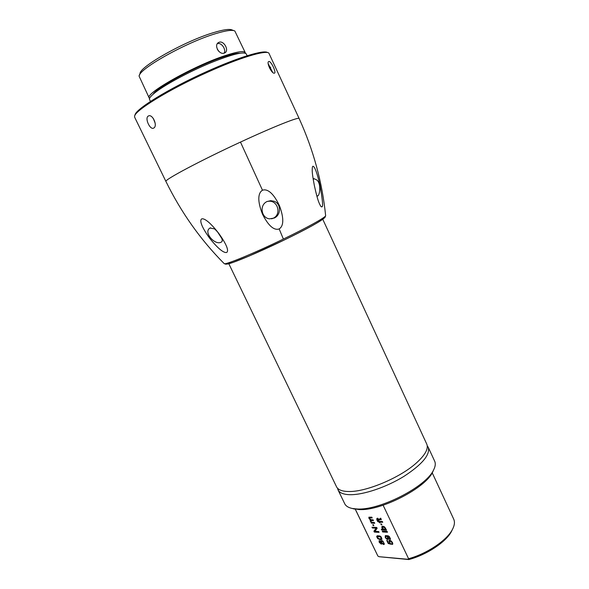 <?xml version="1.0" encoding="UTF-8"?>
<svg xmlns="http://www.w3.org/2000/svg" width="589" height="589" viewBox="0 0 589 589"><rect width="100%" height="100%" fill="white"/><g stroke="black" fill="none" stroke-linecap="round" stroke-linejoin="round"><path stroke-width="0.88" d="M322.787 219.329L426.767 444.099C428.704 448.796 425.074 455.238 415.863 463.425C399.401 478.062 365.85 492.021 348.776 491.513C342.135 491.425 338.049 489.842 336.518 486.764L228.827 263.739M150.46 101.433L149.569 99.6C148.929 98.179 151.204 95.514 156.394 91.59C166.878 83.719 189.555 71.608 209.912 63.126C231.632 54.365 243.75 51.295 246.254 53.901L247.115 55.749M218.637 51.184L217.356 49.343M135.021 115.208C134.373 109.863 168.8 88.497 207.063 71.438C238.317 57.324 264.056 49.594 267.553 52.561M134.697 117.314L134.579 116.497C133.887 111.137 168.793 89.521 207.593 72.211C239.281 57.891 265.337 50.043 268.827 53.032L299.138 118.522C299.205 116.57 273.767 126.628 240.481 142.089C200.127 160.731 163.433 180.337 165.943 181.486L134.697 117.314M148.148 116.136C144.585 118.367 150.129 130.272 153.663 128.1L153.876 127.968C157.904 125.693 152.47 113.633 148.421 115.974L148.148 116.136M262.429 190.269C259.786 191.793 255.781 197.205 262.51 214.227C270.506 230.004 276.396 229.909 279.164 228.922C281.689 227.361 285.643 222.716 279.554 205.9C271.801 189.489 265.308 189.135 262.48 190.24L262.429 190.269M201.681 218.902C203.22 218.35 207.77 219.358 218.674 233.259C229.173 247.962 228.017 251.518 226.728 252.416L226.625 252.46C224.954 252.85 220.522 251.878 209.559 238.111C199.237 223.665 200.304 219.807 201.652 218.917L201.681 218.902M312.222 170.479C312.199 167.71 312.42 166.312 312.899 166.282L312.899 166.282C313.76 166.076 315.984 168.16 319.886 184.762C322.639 200.275 323.295 207.578 321.852 206.695L321.8 206.732C321.351 207.365 320.438 206.054 319.047 202.807C317.861 200.091 316.322 194.451 314.423 185.881C312.95 178.276 312.214 173.137 312.222 170.479L312.28 171.716M268.945 61.477L268.79 61.506C266.081 62.125 271.743 73.934 274.319 73.183L274.437 73.154C276.609 72.808 271.139 61.079 268.945 61.477M155.187 123.226L153.243 118.308M267.207 201.445L269.129 201.21C278.082 200.724 281.549 214.646 273.163 218.261L271.595 218.836M221.825 238.486L217.569 231.963M267.031 201.526L270.712 200.672L273.856 201.195C281.328 203.404 281.248 215.176 274.179 218.063L269.541 218.843C261.369 218.07 259.035 205.208 267.031 201.526M313.252 179.586L313.974 178.629L316.757 179.962C321.211 183.186 320.055 195.033 317.685 195.99L316.772 195.732M220.949 242.27C214.838 245.488 202.991 232.037 210.001 228.046L214.455 228.849C218.548 232.324 224.497 240.467 221.368 242.05L220.949 242.27M272.692 72.388L268.194 63.767M269.703 68.368L270.734 67.205M139.505 75.127L140.02 73.654C139.306 66.859 184.784 41.149 213.336 32.682C223.452 29.605 229.762 28.728 232.272 30.046L233.73 30.591M149.231 98.024L139.122 76.231C138.319 69.296 185.623 42.592 215.257 33.764C225.742 30.562 232.265 29.634 234.827 30.989L245.252 52.635C244.082 50.632 237.47 51.596 225.41 55.543C194.076 65.644 144.136 93.857 149.231 98.024L149.577 98.444M224.276 53.106C219.248 55.16 213.623 45.206 218.49 42.555L219.204 42.231C223.997 40.435 229.386 50.521 224.902 52.826L224.276 53.106M245.355 53.172L245.252 52.635M153.081 94.247C157.373 86.966 198.397 65.062 223.518 56.905C231.352 54.298 236.815 53.069 239.892 53.216M224.078 53.165C226.493 49.778 221.493 42.172 217.393 43.623M383.115 505.222L408.582 558.733L407.897 559.27L379.051 556.701L377.858 556.016L355.263 509.22M377.858 556.016L355.336 509.227M381.819 543.301L383.586 544.553L384.374 544.074L382.96 541.129L381.657 540.496L381.039 540.746L380.987 541.571L380.288 540.864L379.095 540.761L379.213 542.3L381.289 544.148L382.04 543.087L382.887 543.993L384.286 544.273M380.317 539.693L381.966 539.215L380.973 536.697L379.853 535.983L377.335 535.74L376.666 536.667L377.74 538.663L380.317 539.693L381.922 539.288M379.073 532.338L378.698 531.55L374.965 531.344L377.137 528.296L376.732 527.449L371.99 527.214L372.366 527.994L376.084 528.186L373.919 531.234L374.324 532.066L379.073 532.338M373.846 525.631L373.426 524.762L372.763 524.733L373.183 525.602L373.846 525.631M374.737 523.275L374.368 522.509L371.806 522.281L370.827 521.265L370.768 520.617L373.448 520.595L373.087 519.829L371.092 519.748L369.553 518.607L369.546 517.9L372.167 517.922L371.806 517.164L368.854 517.238L368.972 518.423L370.231 519.829L370.245 521.074L371.453 522.458L370.974 522.443L371.298 523.12L374.737 523.275M392.097 544.479L392.804 543.941L392.51 542.572L391.133 540.893L389.749 540.319L388.88 540.805L389.962 543.352L388.49 542.925L387.304 540.444L386.737 540.408L388.217 543.492L391.008 544.273L389.719 542.395L389.557 541.453L390.19 541.136L392.016 542.543L392.164 543.308L391.663 543.676L392.097 544.479L392.708 544.177M389.881 539.531L390.514 539.031L389.395 536.631L388.18 535.806L385.324 535.629L385.235 537.44L386.355 538.869L387.812 539.509L388.711 539.045L388.526 537.764L387.29 536.233L389.336 537.175L389.896 538.471L389.476 538.788L389.881 539.531L390.433 539.237M387.488 532.228L387.12 531.455L382.268 531.19L382.629 531.955L387.488 532.228M386.215 529.555L384.536 526.883L382.857 526.235L381.819 526.691L381.996 528.068L383.056 529.334L381.333 529.239L381.701 530.004L386.553 530.269L386.215 529.555M381.9 524.843L381.481 523.967L380.803 523.938L381.223 524.814L381.9 524.843M382.74 522.274L382.371 521.501L379.323 521.375L378.896 520.492L378.44 520.47L378.86 521.353L378.042 521.177L376.931 520.087L377.74 521.596L379.228 522.119L379.552 522.796L380.015 522.818L379.691 522.141L382.74 522.274M380.317 518.305L380.538 519.042L378.175 518.983L377.35 518.187L377.718 518.968L376.504 518.916L378.815 520.315L378.543 519.748L381.26 519.734L380.796 518.21L380.317 518.305M380.899 543.375L379.691 542.322L379.655 541.475L381.179 542.425L380.899 543.375M383.218 543.78L381.665 542.476L381.613 541.401L382.894 541.666L383.594 542.587L383.667 543.632L383.218 543.78M379.942 538.913L378.153 538.42L377.409 536.667L380.494 536.903L381.341 538.663L379.942 538.913M386.229 536.255L387.201 536.653L388.041 538.412L386.436 538.287L385.685 537.382L385.677 536.417L386.458 536.049L387.429 536.446L388.136 537.337L388.018 538.471M384.426 529.467L382.511 528.164L382.511 527.221L384.47 527.442L385.243 529.297L384.426 529.467M432.223 472.842L453.707 519.137C455.017 522.016 454.546 525.543 452.293 529.71C446.661 540.481 426.981 553.689 408.582 558.733M433.629 469.897L432.65 472.076C425.442 488.156 380.678 511.083 359.128 509.566L352.097 508.44M428.21 447.22L434.675 461.202C435.764 463.572 435.381 466.525 433.533 470.074C426.097 486.705 379.507 510.567 357.184 508.992L352.288 508.476C348.379 507.652 345.853 506.069 344.712 503.728L338.012 489.857C339.558 492.964 343.659 494.583 350.308 494.701C363.671 494.863 386.413 487.184 403.951 476.361C422.32 464.338 430.404 454.627 428.21 447.22L427.246 445.763M337.497 488.185L338.012 489.857M452.455 529.415L451.432 531.536C445.947 542.049 426.605 554.89 408.81 559.55L379.051 556.701M407.897 559.27L408.81 559.55M379.257 540.65L379.441 542.094L380.406 543.397L381.805 543.912M380.987 541.571L381.252 540.555M379.809 541.387L380.855 541.49L381.311 543.161M383.895 543.419L383.122 541.46L381.768 541.298M376.813 536.078L377.969 538.456L380.538 539.487M377.512 536.586L378.985 536.248L380.722 536.704L381.532 537.602L381.444 538.574M372.329 527.229L372.594 527.788L376.312 527.98L374.148 531.028L374.552 531.867L378.97 532.117M373.102 524.747L373.735 525.41M371.306 522.458L371.526 522.914L374.626 523.054M370.334 519.741L371.453 522.458M369.016 517.135L370.231 519.829M369.715 517.746L372.064 517.709M370.856 520.558L373.345 520.381M391.957 543.588L392.326 544.273M389.808 541.188L391.471 541.372L392.245 542.329L392.127 543.404M387.076 540.43L388.438 543.286L390.89 543.971M389.189 540.415L389.962 543.352M389.756 538.685L390.109 539.325M387.172 536.233L388.306 536.189L389.557 536.969L389.881 538.53M385.353 535.615L385.464 537.234L386.583 538.663L388.637 539.2M385.832 536.307L386.458 536.049M382.6 531.204L382.857 531.749L387.385 532M381.672 529.261L381.93 529.798L386.45 530.041M382.106 526.389L383.056 529.334M382.673 527.103L384.698 527.236L385.456 528.127L385.412 529.143M381.142 523.952L381.797 524.622M379.691 522.141L382.636 522.053M377.262 520.168L377.969 521.39L379.905 522.598M378.771 520.485L378.86 521.353M380.634 518.246L380.781 518.821M378.543 519.748L381.326 519.608M376.938 518.931L378.712 520.094M377.682 518.202L377.718 518.968M324.281 218.033C320.652 221.405 307.119 228.819 283.692 240.268L249.154 256.024L232.942 262.444L225.881 264.233L224.188 263.622C224.932 265.241 253.955 253.329 283.375 239.068C307.694 227.354 325.938 217.15 325.636 215.67L325.636 215.67C322.257 182.318 313.422 149.93 299.138 118.522M279.164 228.922L283.375 239.068M240.481 142.089L262.48 190.24M283.655 240.283C257.128 253.137 230.262 264.306 226.883 264.078M224.188 263.622C200.562 239.841 181.147 212.46 165.943 181.486M270.712 200.672L269.129 201.21M325.636 215.67L325.032 217.356C320.674 221.427 306.891 229.062 283.684 240.268M210.001 228.046L210.516 227.796M148.421 115.974L148.811 115.834M218.49 42.555L217.974 42.945M432.65 472.076L433.533 470.074M354.401 509.058L352.288 508.476M451.432 531.536L452.293 529.71"/></g></svg>
